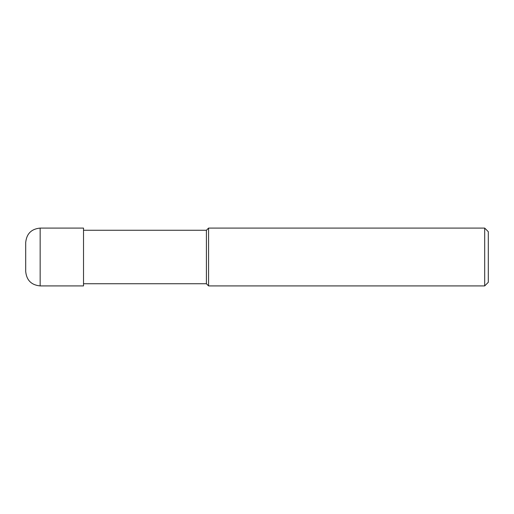<?xml version="1.0" encoding="UTF-8"?>
<svg xmlns="http://www.w3.org/2000/svg" width="514" height="514" viewBox="0 0 514 514"><rect width="100%" height="100%" fill="white"/><g stroke="black" fill="none" stroke-linecap="round" stroke-linejoin="round"><path stroke-width="0.77" d="M484.689 228.087L484.689 285.912L208.568 285.912L208.568 228.087L484.689 228.087L488.3 231.698L488.3 282.302L484.689 285.912M83.525 283.741L206.403 283.741L206.403 230.259L206.403 283.741L208.568 285.912M40.156 228.087L83.525 228.087L83.525 285.912L40.156 285.912L40.156 228.087C31.373 228.942 26.555 233.761 25.7 242.544L25.7 271.456C26.555 280.239 31.373 285.058 40.156 285.912M83.525 230.259L206.403 230.259L208.568 228.087"/></g></svg>
